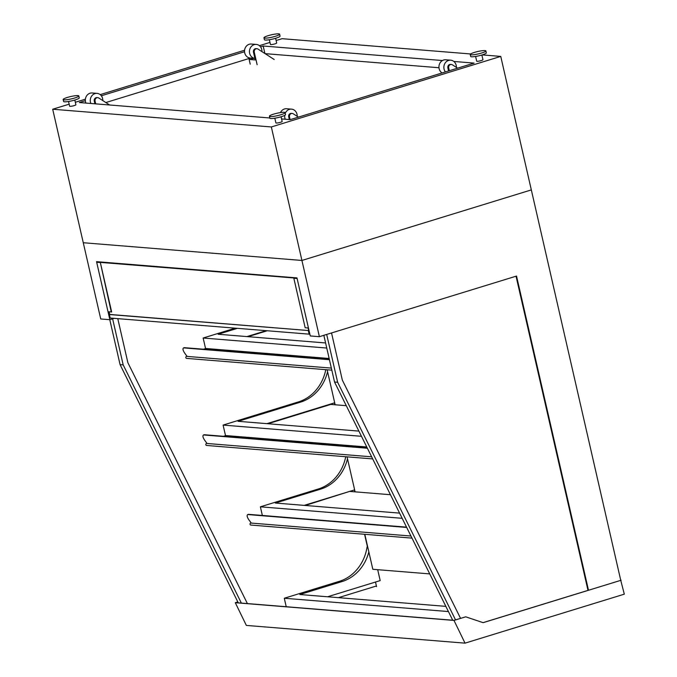 <?xml version="1.0" encoding="UTF-8"?>
<svg xmlns="http://www.w3.org/2000/svg" width="677" height="677" viewBox="0 0 677 677"><rect width="100%" height="100%" fill="white"/><g stroke="black" fill="none" stroke-linecap="round" stroke-linejoin="round"><path stroke-width="1.02" d="M329.149 358.488L205.546 348.469L203.151 338.018L326.754 348.037M325.595 342.96L218.172 334.252L237.424 328.337M203.151 338.018L235.232 328.159M266.205 330.664L246.953 336.587L266.205 330.664M262.354 515.459L260.374 506.819L402.163 518.311M399.582 513.115L275.395 503.045L320.526 489.166A42.177 37.548 94.6 0 0 347.504 458.744M260.374 506.819L318.342 488.989A42.177 37.548 94.6 0 0 345.719 456.73M354.638 489.86L304.176 505.38M305.242 505.465L349.637 491.4L390.451 494.709M284.188 112.314A8.031 1.219 -12.9 0 0 275.243 113.685A8.031 1.219 -12.9 0 0 269.421 116.241A8.031 1.219 -12.9 0 0 277.519 115.64A8.031 1.219 -12.9 0 0 285.076 112.653A8.031 1.219 -12.9 0 0 284.188 112.314M269.421 116.241L269.861 118.179A8.031 1.219 -12.9 0 0 277.968 117.578A8.031 1.219 -12.9 0 0 285.525 114.591L285.076 112.653M429.743 573.901L372.824 569.289L364.81 534.297M355.087 491.841L347.073 456.84M335.149 404.778L327.135 369.777M588.491 590.226L483.056 622.645M621.114 580.24L483.133 622.671L465.708 616.815L453.988 620.42L465.031 643.15L624.304 594.169L620.716 580.206M237.839 601.963L235.681 602.632L454.106 620.335L465.708 616.815M465.031 643.15L246.343 625.421L235.3 602.699L237.813 601.921M235.3 602.699L453.988 620.42M587.991 590.378L516.035 276.208M588.499 590.268L516.534 276.055L319.383 336.689L310.269 335.944L296.975 277.9L96.549 261.66L109.843 319.696L114.235 318.351M376.564 586.646L375.507 582.034M367.357 546.449L364.573 534.271M354.85 491.824L354.418 489.928M334.903 404.761L334.472 402.866M377.69 569.679L380.186 580.595L327.566 596.775M109.843 319.696L100.729 318.96L83.271 242.73L301.925 260.459L83.271 242.73L52.696 109.234L271.342 126.954L500.752 56.411L531.327 189.907L301.925 260.459L531.327 189.907L620.75 580.35M319.383 336.689L271.342 126.954M367.552 546.246A1.608 1.43 94.6 0 0 367.027 547.236A42.177 37.548 -85.4 0 1 339.321 581.331L284.289 598.248L448.428 611.559M445.855 606.364L299.852 594.524L342.054 581.551A42.177 37.548 94.6 0 0 368.847 551.899M284.289 598.248L286.227 606.727M338.458 597.656L376.412 585.986M247.393 603.579L127.877 362.703L117.781 318.639M112.627 318.842L123.18 364.886L241.367 603.089M109.784 319.696L120.083 364.641L238.27 602.843M123.18 364.886L120.083 364.641M475.609 56.445L476.684 61.158A3.216 0.491 -12.9 0 0 479.925 60.922A3.216 0.491 -12.9 0 0 482.955 59.72L481.872 55.015M274.811 118.196L275.894 122.909A3.216 0.491 -12.9 0 0 279.136 122.664A3.216 0.491 -12.9 0 0 282.157 121.471L281.073 116.757M68.546 101.474L69.629 106.187A3.216 0.491 -12.9 0 0 72.871 105.95A3.216 0.491 -12.9 0 0 75.892 104.749L74.817 100.044M269.344 39.731L270.428 44.437A3.216 0.491 -12.9 0 0 273.669 44.2A3.216 0.491 -12.9 0 0 276.69 43.006L275.615 38.293M484.986 50.572A8.031 1.219 -12.9 0 0 476.041 51.943A8.031 1.219 -12.9 0 0 470.219 54.498A8.031 1.219 -12.9 0 0 478.317 53.898A8.031 1.219 -12.9 0 0 485.874 50.91A8.031 1.219 -12.9 0 0 484.986 50.572M470.219 54.498L470.659 56.428A8.031 1.219 -12.9 0 0 478.766 55.827A8.031 1.219 -12.9 0 0 486.323 52.84L485.874 50.91M278.721 33.85A8.031 1.219 -12.9 0 0 269.776 35.221A8.031 1.219 -12.9 0 0 263.954 37.777A8.031 1.219 -12.9 0 0 272.061 37.176A8.031 1.219 -12.9 0 0 279.618 34.188A8.031 1.219 -12.9 0 0 278.721 33.85M263.954 37.777L264.402 39.715A8.031 1.219 -12.9 0 0 272.501 39.114A8.031 1.219 -12.9 0 0 280.058 36.126L279.618 34.188M77.923 95.601A8.031 1.219 -12.9 0 0 68.978 96.972A8.031 1.219 -12.9 0 0 63.156 99.527A8.031 1.219 -12.9 0 0 71.263 98.918A8.031 1.219 -12.9 0 0 78.82 95.939A8.031 1.219 -12.9 0 0 77.923 95.601M63.156 99.527L63.604 101.457A8.031 1.219 -12.9 0 0 71.703 100.856A8.031 1.219 -12.9 0 0 79.26 97.869L78.82 95.939M297.203 116.342A7.032 6.262 94.6 0 0 291.516 109.132L286.591 108.735A7.032 6.262 94.6 0 0 280.481 112.585M284.738 115.361A7.032 6.262 94.6 0 0 284.873 118.01A7.032 6.262 94.6 0 0 285.271 119.228M291.516 109.132A7.032 6.262 94.6 0 0 285.237 113.355M500.752 56.411L482.21 54.905M470.608 53.965L282.106 38.691L276.123 40.527M269.962 42.423L259.393 45.672M244.583 50.225L100.204 94.619M85.404 99.172L75.325 102.278M69.164 104.165L52.696 109.234M442.462 60.541L263.184 46.011L260.518 46.823M244.549 51.74L101.33 95.779M85.361 100.687L79.344 102.54L269.818 117.976M281.573 118.932L290.264 119.634L474.103 63.105L453.844 61.463M273.982 118.314L274.854 118.39M248.924 58.552L105.84 102.549M264.902 53.517L263.184 46.011M438.984 67.742L265.088 53.644M456.383 67.387A7.032 6.262 94.6 0 0 450.696 60.185L445.771 59.788A7.032 6.262 94.6 0 0 439.136 68.656A7.032 6.262 94.6 0 0 442.089 72.947M450.696 60.185A7.032 6.262 94.6 0 0 444.053 69.054A7.032 6.262 94.6 0 0 445.424 71.923M457.61 68.174L452.405 64.831A2.81 2.505 94.6 0 0 451.356 64.467L450.535 64.408A2.81 2.505 94.6 0 0 447.878 67.954L448.572 70.958M451.356 64.467A2.81 2.505 94.6 0 0 448.699 68.022L449.316 70.73M298.43 117.129L293.226 113.778A2.81 2.505 94.6 0 0 292.176 113.423L291.355 113.355A2.81 2.505 94.6 0 0 288.698 116.901L289.307 119.558M292.176 113.423A2.81 2.505 94.6 0 0 289.519 116.969L290.128 119.626M102.786 100.577A7.032 6.262 94.6 0 0 97.099 93.375A7.032 6.262 94.6 0 0 90.456 102.252A7.032 6.262 94.6 0 0 90.853 103.471M97.099 93.375L92.174 92.977A7.032 6.262 94.6 0 0 85.539 101.846A7.032 6.262 94.6 0 0 85.928 103.073M109.64 104.994L98.808 98.021A2.81 2.505 94.6 0 0 95.102 101.211L95.711 103.869M94.89 103.801L94.281 101.144A2.81 2.505 -85.4 0 1 96.938 97.598L97.759 97.666M274.168 59.483L257.988 49.074A2.81 2.505 94.6 0 0 254.281 52.256L257.133 64.721M249.593 57.951L249.948 59.508L255.237 59.931L253.46 52.197A2.81 2.505 -85.4 0 1 256.118 48.642L256.938 48.71M248.738 57.714L250.211 64.163M253.773 58.332L249.948 59.508M261.965 51.63A7.032 6.262 94.6 0 0 256.278 44.428A7.032 6.262 94.6 0 0 249.635 53.297A7.032 6.262 94.6 0 0 254.89 58.408M256.278 44.428L251.353 44.03A7.032 6.262 94.6 0 0 244.719 52.899A7.032 6.262 94.6 0 0 250.219 58.036L254.89 58.417M346.277 405.684L330.765 404.423L267.957 423.734M366.773 446.981L225.492 435.531L223.097 425.088L361.476 436.301M358.895 431.105L238.109 421.314L300.588 402.104A42.177 37.548 94.6 0 0 327.566 371.681M223.097 425.088L298.396 401.926A42.177 37.548 94.6 0 0 325.781 369.667M334.692 402.798L266.89 423.65L330.765 404.423M247.613 514.757A8.031 2.606 46.8 0 1 247.731 514.605A8.031 2.606 46.8 0 1 248.696 514.351L248.425 514.613A8.031 2.606 -133.2 0 0 247.46 514.867A8.031 2.606 -133.2 0 0 249.314 520.427L251.285 523.076M248.696 514.351L406.547 527.146M248.425 514.613L406.691 527.442M410.947 536.023L250.913 523.05A1.007 0.897 94.6 0 0 250.744 525.047L411.988 538.122M203.396 435.159A8.031 2.606 46.8 0 1 203.515 435.006A8.031 2.606 46.8 0 1 204.479 434.752L204.209 435.006A8.031 2.606 -133.2 0 0 203.244 435.269A8.031 2.606 -133.2 0 0 205.097 440.829L207.069 443.477M204.479 434.752L367.247 447.946M204.209 435.006L367.391 448.242M371.656 456.823L206.697 443.452A1.007 0.897 94.6 0 0 206.527 445.449L372.697 458.921M183.45 348.088A8.031 2.606 46.8 0 1 183.577 347.944A8.031 2.606 46.8 0 1 184.542 347.682L184.262 347.944A8.031 2.606 -133.2 0 0 183.298 348.206A8.031 2.606 -133.2 0 0 185.16 353.766L187.123 356.415M184.542 347.682L329.36 359.428M184.262 347.944L329.428 359.715M331.349 368.102L186.75 356.381A1.007 0.897 94.6 0 0 186.59 358.387L331.823 370.158M267.271 330.748L248.019 336.672M208.804 348.731L206.434 349.459M207.737 348.647L205.368 349.374M205.91 348.494L203.54 349.222M228.741 435.793L226.372 436.521M227.675 435.709L225.306 436.437M225.856 435.565L223.486 436.293M308.348 330.664L309.144 334.15L110.173 318.021L109.369 314.534L308.695 330.554L309.397 333.651L308.103 327.99M297.051 278.222L97.75 262.194L98.876 261.847M109.132 311.86L109.716 314.433L308.695 330.554M293.826 278.222L305.175 327.753L308.45 328.015L297.11 278.484L293.826 278.222L297.076 278.349M98.326 261.804L97.209 262.143L100.306 262.397L111.646 311.928L108.024 311.767L96.676 262.236L98.148 261.787M100.306 262.397L111.299 312.038M99.959 262.507L96.676 262.236M309.144 334.15L309.812 333.939M323.843 335.31L334.54 382.023L452.727 620.225M326.678 334.438L337.637 382.277L455.536 619.895M460.555 618.355L342.334 380.093L331.535 332.949M334.54 382.023L337.637 382.277M318.342 488.989L320.526 489.166M367.027 547.236L367.789 547.295M339.321 581.331L342.054 581.551M448.699 68.022L447.878 67.954M289.519 116.969L288.698 116.901M94.281 101.144L95.102 101.211M253.46 52.197L254.281 52.256M298.396 401.926L300.588 402.104"/></g></svg>
